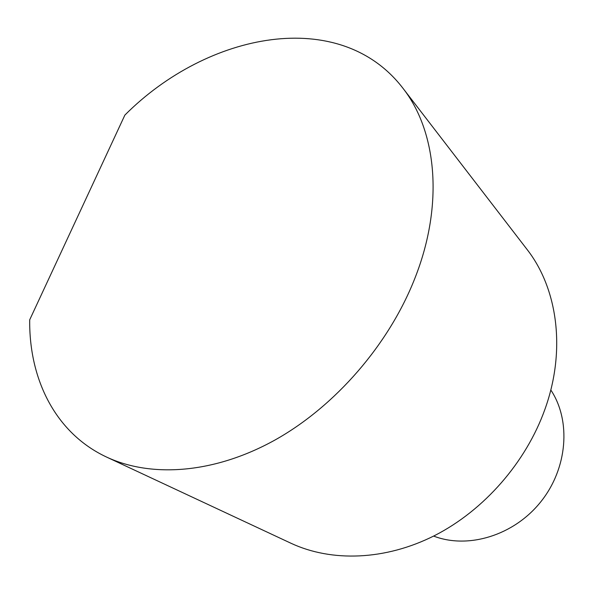 <?xml version="1.0" encoding="UTF-8"?>
<svg xmlns="http://www.w3.org/2000/svg" width="594" height="594" viewBox="0 0 594 594"><rect width="100%" height="100%" fill="white"/><g stroke="black" fill="none" stroke-linecap="round" stroke-linejoin="round"><path stroke-width="0.89" d="M433.627 536.078C468.013 549.353 513.803 535.588 540.703 501.908C567.738 468.332 571.235 420.649 550.809 389.968M402.71 87.949C339.805 6.423 207.878 31.838 124.866 115.102L29.7 319.817C28.995 379.247 55.428 433.189 106.653 457.098L291.008 543.272C331.511 562.169 385.239 560.58 434.726 535.521C484.095 510.298 526.046 462.34 544.98 409.162C566.327 349.866 557.514 288.224 526.856 249.19L402.71 87.949C436.672 130.94 444.156 204.217 414.939 278.148C389.025 344.401 335.283 406.355 274.859 440.095C214.3 473.678 151.388 478.022 106.653 457.098"/></g></svg>
